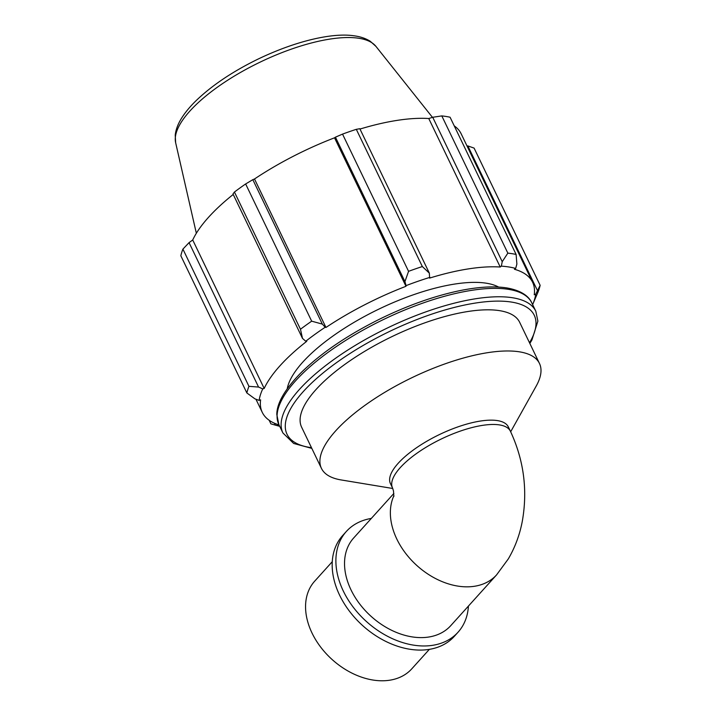 <?xml version="1.0" encoding="UTF-8"?>
<svg xmlns="http://www.w3.org/2000/svg" width="716" height="716" viewBox="0 0 716 716"><rect width="100%" height="100%" fill="white"/><g stroke="black" fill="none" stroke-linecap="round" stroke-linejoin="round"><path stroke-width="1.07" d="M510.401 431.211A65.407 22.957 -25.7 0 0 441.504 438.89A65.407 22.957 -25.7 0 0 392.529 487.936L390.453 483.622A65.407 22.957 -25.7 0 1 439.427 434.567A65.407 22.957 -25.7 0 1 508.324 426.897L510.401 431.211C523.817 460.039 527.79 490.021 522.322 521.15C519.771 534.7 515.099 547.293 508.297 558.928L496.582 574.885A65.407 46.459 42.1 0 1 422.324 570.079A65.407 46.459 42.1 0 1 393.925 495.66M496.582 574.885L450.74 625.668A65.407 46.459 -137.9 0 1 371.067 616.324A65.407 46.459 -137.9 0 1 353.641 538.011L393.872 493.449M392.771 488.491L341.156 479.944A120.977 42.468 -25.7 0 1 321.439 468.371A120.977 42.468 -25.7 0 1 412.031 377.645A120.977 42.468 -25.7 0 1 539.461 363.451A120.977 42.468 -25.7 0 1 536.203 386.076L510.669 431.775M322.343 324.097L311.675 321.171A161.306 56.627 154.3 0 0 300.469 329.253L302.492 338.4L305.75 341.246A151.622 53.226 -25.7 0 1 325.189 327.248L322.343 324.097L252.829 179.671L245.642 183.958L311.675 321.171M305.75 341.246L306.725 341.317A150.011 52.662 154.3 0 0 264.177 388.457L262.745 388.895L258.565 387.061L248.944 386.327A161.306 56.627 154.3 0 0 246.868 392.968L254.887 398.821L259.138 400.414A151.622 53.226 -25.7 0 1 262.745 388.895M259.138 400.414L260.615 399.85A150.011 52.662 154.3 0 0 262.262 412.362A150.011 52.662 154.3 0 0 279.052 424.937M279.544 425.957L275.034 425.053L279.428 426.253A151.622 53.226 -25.7 0 1 279.195 426.19M532.749 304.336L538.065 291.958A161.306 56.627 154.3 0 0 540.141 285.317L535.729 294.204A151.622 53.226 -25.7 0 1 532.749 304.336A151.622 53.226 -25.7 0 1 532.623 304.613M535.729 294.204L534.252 294.768A150.011 52.662 154.3 0 0 532.606 282.256A150.011 52.662 154.3 0 0 514.41 269.27L515.672 268.437L516.88 264.034L516.111 254.449A161.306 56.627 154.3 0 0 507.841 253.133L502.229 261.698L501.334 266.146A151.622 53.226 -25.7 0 1 515.672 268.437M501.334 266.146L500.224 267.014A150.011 52.662 154.3 0 0 429.609 278.094L429.34 273.136L422.342 266.549A161.306 56.627 154.3 0 0 408.567 271.328L404.943 281.603L406.07 285.63A151.622 53.226 -25.7 0 1 429.958 277.352M406.07 285.63L405.981 286.293A150.011 52.662 154.3 0 0 325.959 327.463L325.189 327.248M287.241 388.77A120.977 42.468 -25.7 0 1 379.015 309.043A120.977 42.468 -25.7 0 1 498.587 287.053M300.469 329.253L234.436 192.031L232.986 193.964L302.492 338.4M405.981 286.293L334.524 137.812L335.437 137.168L404.943 281.603M408.567 271.328L342.534 134.107L335.437 137.168M500.224 267.014L428.768 118.534L432.724 117.272L502.229 261.698M507.841 253.133L441.808 115.911L432.724 117.272M467.029 145.983L467.852 145.921L537.358 290.356M540.141 285.317L474.099 148.105L467.852 145.921M274.443 423.219L275.374 425.143L270.89 423.845L269.18 420.274M246.868 392.968L180.835 255.755A161.306 56.627 -25.7 0 1 182.911 249.114L248.944 386.327M258.565 387.061L189.06 242.635L182.911 249.114M189.06 242.635L192.72 239.976A150.011 52.662 -25.7 0 1 233.219 194.457M234.436 192.031A161.306 56.627 -25.7 0 1 245.642 183.958M252.829 179.671L254.502 178.982A150.011 52.662 -25.7 0 1 334.524 137.812M342.534 134.107A161.306 56.627 -25.7 0 1 356.308 129.328L422.342 266.549M429.34 273.136L359.826 128.71L356.308 129.328M359.996 129.05A150.011 52.662 -25.7 0 1 428.768 118.534M441.808 115.911A161.306 56.627 -25.7 0 1 450.078 117.227L516.111 254.449M454.23 125.864A150.011 52.662 -25.7 0 1 461.149 133.776L532.606 282.256M325.959 327.463L254.502 178.982M264.177 388.457L192.72 239.976M321.439 468.371L301.633 427.21A120.977 42.468 -25.7 0 1 392.225 336.484A120.977 42.468 -25.7 0 1 519.655 322.29L539.461 363.451M429.358 649.358L411.772 668.842A65.407 46.459 -137.9 0 1 389.781 680.2A65.407 46.459 -137.9 0 1 320.616 647.022A65.407 46.459 -137.9 0 1 314.673 581.186L332.251 561.711M468.425 606.085A75.216 53.423 -137.9 0 1 458.025 632.237A75.216 53.423 -137.9 0 1 432.733 645.304A75.216 53.423 -137.9 0 1 353.203 607.141A75.216 53.423 -137.9 0 1 346.365 531.442A75.216 53.423 -137.9 0 1 371.318 518.429M458.025 632.237L454.311 636.354A75.216 53.423 -137.9 0 1 429.027 649.412A75.216 53.423 -137.9 0 1 349.489 611.258A75.216 53.423 -137.9 0 1 342.651 535.55L346.365 531.442M278.864 424.543A140.336 49.261 -25.7 0 1 383.955 319.3A140.336 49.261 -25.7 0 1 531.764 302.832C529.554 297.641 523.217 290.893 507.107 287.975C493.834 285.854 477.321 286.91 457.587 291.117C433.09 296.469 407.628 305.553 381.189 318.36C347.555 334.972 320.625 353.301 300.398 373.358C284.664 389.665 276.806 403.385 276.806 414.519L278.864 424.543L282.91 432.956L293.667 443.455L311.818 448.386M529.84 343.456L531.934 339.975L537.877 321.117L535.819 311.236A140.336 49.261 154.3 0 0 388 327.704A140.336 49.261 154.3 0 0 282.91 432.956M311.478 447.679A137.186 48.16 -25.7 0 1 389.755 331.356A137.186 48.16 -25.7 0 1 529.5 342.749M375.927 46.37L370.262 41.277C365.706 38.422 360.3 36.597 354.026 35.8C332.922 32.551 296.102 40.705 257.438 59.392C232.342 71.716 211.891 85.472 196.095 100.661C189.838 106.756 184.898 112.77 181.282 118.677C177.863 124.19 175.85 129.668 175.223 135.118L175.653 142.752A111.481 39.138 -25.7 0 1 260.176 62.104A111.481 39.138 -25.7 0 1 375.927 46.37L432.455 117.352M392.529 487.936L393.505 491.015L393.836 496.573M535.819 311.236L531.764 302.832M262.262 412.362L255.934 399.215M175.653 142.752L196.345 233.273"/></g></svg>
